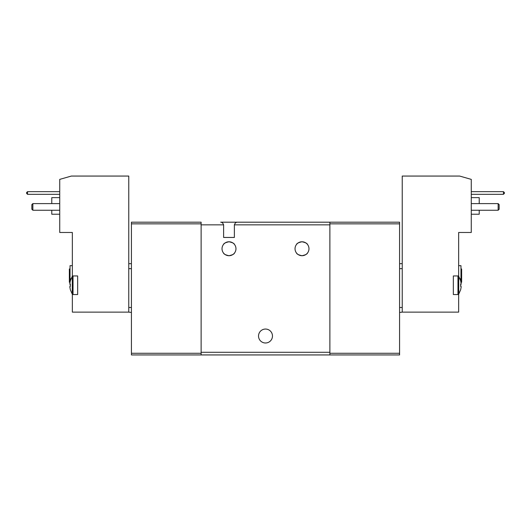 <?xml version="1.0" encoding="UTF-8"?>
<svg xmlns="http://www.w3.org/2000/svg" width="531" height="531" viewBox="0 0 531 531"><rect width="100%" height="100%" fill="white"/><g stroke="black" fill="none" stroke-linecap="round" stroke-linejoin="round"><path stroke-width="0.8" d="M272.469 336.023A6.969 6.969 0 0 1 265.5 342.993A6.969 6.969 0 0 1 258.531 336.023A6.969 6.969 0 0 1 265.5 329.054A6.969 6.969 0 0 1 272.469 336.023M302.006 255.71C298.634 254.98 296.809 254.097 296.53 253.055C296.802 254.09 298.628 254.973 302.006 255.71C305.378 254.98 307.203 254.097 307.482 253.055C307.21 254.09 305.385 254.973 302.006 255.71M308.976 248.74A6.969 6.969 0 0 1 302.006 255.71A6.969 6.969 0 0 1 295.037 248.74A6.969 6.969 0 0 1 302.006 241.771A6.969 6.969 0 0 1 308.976 248.74M228.994 255.71C225.622 254.98 223.797 254.097 223.518 253.055C223.79 254.09 225.615 254.973 228.994 255.71C232.366 254.98 234.191 254.097 234.47 253.055C234.198 254.09 232.372 254.973 228.994 255.71M235.963 248.74A6.969 6.969 0 0 1 228.994 255.71A6.969 6.969 0 0 1 222.024 248.74A6.969 6.969 0 0 1 228.994 241.771A6.969 6.969 0 0 1 235.963 248.74M223.611 237.457L234.377 237.457L223.611 237.457L223.611 224.845C222.96 223.093 221.978 222.204 220.657 222.19L291.552 222.19M228.994 241.771C225.622 242.501 223.797 243.384 223.518 244.426C223.79 243.39 225.615 242.508 228.994 241.771C232.366 242.501 234.191 243.384 234.47 244.426C234.198 243.39 232.372 242.508 228.994 241.771C232.366 242.501 234.191 243.384 234.47 244.426C234.198 243.39 232.372 242.508 228.994 241.771M302.006 241.771C298.634 242.501 296.809 243.384 296.53 244.426C296.802 243.39 298.628 242.508 302.006 241.771C305.378 242.501 307.203 243.384 307.482 244.426C307.21 243.39 305.385 242.508 302.006 241.771C305.378 242.501 307.203 243.384 307.482 244.426C307.21 243.39 305.385 242.508 302.006 241.771M223.611 224.845L201.116 224.845L201.116 352.285L329.884 352.285L329.884 224.845L234.377 224.845L234.377 237.457M220.657 222.19L237.33 222.19C236.01 222.204 235.027 223.093 234.377 224.845M329.884 222.19L329.884 223.85L399.577 223.85L399.577 222.19L237.33 222.19M201.116 354.94L201.116 353.281L131.422 353.281L131.422 354.94L399.577 354.94L399.577 353.281L329.884 353.281L329.884 354.94M72.269 276.372A0.896 0.896 0 0 1 73.026 275.954L73.026 294.539A0.896 0.896 0 0 1 72.269 294.121L70.278 289.601L72.269 294.121L72.269 276.372L70.278 280.892M70.278 285.578L70.026 284.019M59.737 197.632L51.772 197.632L51.772 203.605M51.772 210.243L51.772 214.225L59.737 214.225M70.026 268.985L69.362 268.985L69.362 282.26L70.012 282.26M72.349 276.259L72.349 232.478L59.737 232.478L59.737 179.378L71.353 176.06L128.767 176.06L128.767 312.128L72.349 312.128L72.349 294.234M72.349 275.954L77.659 275.954L77.659 294.539L72.349 294.539M70.026 282.18L70.026 278.748L71.021 278.748M128.767 312.128L131.422 312.46M131.422 263.675L128.767 263.675M59.737 194.313L27.546 194.313L26.55 193.317L26.55 192.653L27.546 191.658L59.737 191.658M59.737 203.605L32.856 203.605L32.856 210.243L59.737 210.243M72.349 265.666L70.026 265.666L70.026 278.748M27.546 191.658L27.546 194.313M32.856 203.605L31.86 204.601L31.86 209.247L32.856 210.243M69.846 283.375L70.318 280.912L69.846 283.375L69.846 284.019L70.318 284.019L70.318 286.474L69.846 286.474L70.318 289.581L69.846 287.118M69.846 286.474L70.318 286.474L70.318 284.019L69.846 284.019M329.884 223.85L329.884 353.281M399.577 223.85L399.577 353.281M201.116 223.85L201.116 222.19L131.422 222.19L131.422 223.85L201.116 223.85L201.116 353.281M131.422 353.281L131.422 223.85M458.731 276.372A0.896 0.896 0 0 0 457.974 275.954L457.974 294.539A0.896 0.896 0 0 0 458.731 294.121L458.731 276.372L460.722 280.892M471.262 214.225L479.227 214.225L479.227 210.243M479.227 203.605L479.227 197.632L471.262 197.632M458.651 265.666L460.974 265.666L460.974 282.18M460.988 282.26L461.638 282.26L461.638 268.985L460.974 268.985M458.651 312.128L458.651 294.539L453.341 294.539L453.341 275.954L458.651 275.954L458.651 232.478L471.262 232.478L471.262 179.378L459.647 176.06L402.232 176.06L402.232 312.128L458.651 312.128M459.979 278.748L460.974 278.748M460.722 285.578L460.974 284.019M399.577 312.46L402.232 312.128M402.232 263.675L399.577 263.675M471.262 191.658L503.454 191.658L504.45 192.653L504.45 193.317L503.454 194.313L471.262 194.313M471.262 210.243L498.144 210.243L498.144 203.605L471.262 203.605M503.454 194.313L503.454 191.658M498.144 210.243L499.14 209.247L499.14 204.601L498.144 203.605M461.154 287.118L460.682 289.581L461.154 287.118L461.154 286.474L460.682 286.474L460.682 284.019L461.154 284.019L460.682 280.912L461.154 283.375M460.682 284.019L460.682 286.474M131.422 307.482L128.767 307.482M128.767 268.653L131.422 268.653M399.577 268.653L402.232 268.653M402.232 307.482L399.577 307.482M458.731 294.121L460.722 289.601L458.731 294.121"/></g></svg>
